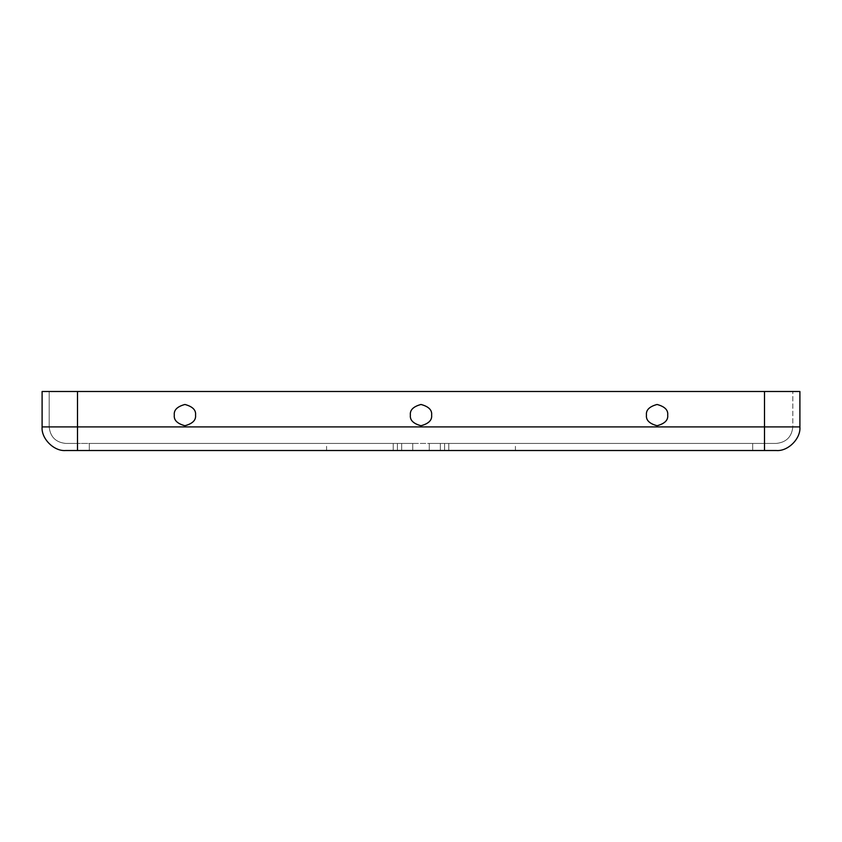 <?xml version="1.0" encoding="UTF-8"?>
<svg xmlns="http://www.w3.org/2000/svg" width="842" height="842" viewBox="0 0 842 842"><rect width="100%" height="100%" fill="white"/><g stroke="black" fill="none" stroke-linecap="round" stroke-linejoin="round"><path stroke-width="0.63" stroke-dasharray="4.21 3.16" d="M397.392 443.429L412.738 443.429L412.738 450.512L397.392 450.512L397.392 443.429L397.392 450.512L412.738 450.512L401.655 450.512L401.655 443.429L412.738 443.429L412.738 450.512L412.738 443.429L326.57 443.429L393.225 443.429L326.57 443.429L393.225 443.429L393.225 450.512L326.57 450.512L393.225 450.512L326.57 450.512L393.225 450.512L393.225 443.429L393.225 450.512L397.392 450.512L397.392 443.429L397.392 450.512L397.392 443.429L397.392 450.512L412.738 450.512L412.738 443.429L401.655 443.429L401.655 450.512L401.655 443.429L397.392 443.429L397.392 450.512L89.315 450.512L89.315 443.429L412.738 443.429L89.315 443.429L89.315 450.512L77.506 450.512L77.506 443.429L397.392 443.429L397.392 450.512L412.738 450.512L77.506 450.512L77.506 443.429L77.506 450.512L776.292 450.512C787.975 451.565 800.952 438.577 799.9 426.905L799.9 391.488L42.1 391.488L42.1 426.905C41.047 438.577 54.025 451.565 65.708 450.512L397.392 450.512L393.225 450.512L393.225 443.429L397.392 443.429L397.392 450.512L397.392 443.429L401.655 443.429L401.655 450.512L397.392 450.512L397.392 443.429L65.708 443.429L776.292 443.429L77.506 443.429L89.315 443.429L89.315 450.512L397.392 450.512L397.392 443.429M440.345 443.429L429.262 443.429L429.262 450.512L440.345 450.512L440.345 443.429L440.345 450.512L429.262 450.512L444.608 450.512L444.608 443.429L429.262 443.429L429.262 450.512L429.262 443.429L444.608 443.429L444.608 450.512L429.262 450.512L429.262 443.429L764.494 443.429L429.262 443.429L440.345 443.429L440.345 450.512L429.262 450.512L764.494 450.512L429.262 450.512L515.43 450.512L448.775 450.512L515.43 450.512L448.775 450.512L448.775 443.429L515.43 443.429L444.608 443.429L515.43 443.429L448.775 443.429L515.43 443.429L448.775 443.429L448.775 450.512L448.775 443.429L444.608 443.429L444.608 450.512L444.608 443.429L444.608 450.512L444.608 443.429L752.685 443.429L752.685 450.512L444.608 450.512L444.608 443.429L448.775 443.429L448.775 450.512L444.608 450.512L444.608 443.429L444.608 450.512L444.608 443.429L444.608 450.512L440.345 450.512L440.345 443.429M667.695 415.095C668.306 410.075 664.759 406.539 657.076 404.476C649.393 406.539 645.846 410.075 646.456 415.095C645.846 420.116 649.393 423.663 657.076 425.726C664.759 423.663 668.306 420.116 667.695 415.095C668.306 420.116 664.759 423.663 657.076 425.726C649.393 423.663 645.846 420.116 646.456 415.095C645.846 410.075 649.393 406.539 657.076 404.476C664.759 406.539 668.306 410.075 667.695 415.095C668.306 420.116 664.759 423.663 657.076 425.726C649.393 423.663 645.846 420.116 646.456 415.095C645.846 410.075 649.393 406.539 657.076 404.476C664.759 406.539 668.306 410.075 667.695 415.095C668.306 410.075 664.759 406.539 657.076 404.476C649.393 406.539 645.846 410.075 646.456 415.095C645.846 420.116 649.393 423.663 657.076 425.726C664.759 423.663 668.306 420.116 667.695 415.095C668.306 420.116 664.759 423.663 657.076 425.726C649.393 423.663 645.846 420.116 646.456 415.095C645.846 410.075 649.393 406.539 657.076 404.476C664.759 406.539 668.306 410.075 667.695 415.095C668.306 410.075 664.759 406.539 657.076 404.476C649.393 406.539 645.846 410.075 646.456 415.095C645.846 420.116 649.393 423.663 657.076 425.726C664.759 423.663 668.306 420.116 667.695 415.095M174.305 415.095C173.694 420.116 177.241 423.663 184.924 425.726C192.607 423.663 196.154 420.116 195.544 415.095C196.154 410.075 192.607 406.539 184.924 404.476C177.241 406.539 173.694 410.075 174.305 415.095C173.694 410.075 177.241 406.539 184.924 404.476C192.607 406.539 196.154 410.075 195.544 415.095C196.154 420.116 192.607 423.663 184.924 425.726C177.241 423.663 173.694 420.116 174.305 415.095C173.694 410.075 177.241 406.539 184.924 404.476C192.607 406.539 196.154 410.075 195.544 415.095C196.154 420.116 192.607 423.663 184.924 425.726C177.241 423.663 173.694 420.116 174.305 415.095C173.694 420.116 177.241 423.663 184.924 425.726C192.607 423.663 196.154 420.116 195.544 415.095C196.154 410.075 192.607 406.539 184.924 404.476C177.241 406.539 173.694 410.075 174.305 415.095C173.694 410.075 177.241 406.539 184.924 404.476C192.607 406.539 196.154 410.075 195.544 415.095C196.154 420.116 192.607 423.663 184.924 425.726C177.241 423.663 173.694 420.116 174.305 415.095C173.694 420.116 177.241 423.663 184.924 425.726C192.607 423.663 196.154 420.116 195.544 415.095C196.154 410.075 192.607 406.539 184.924 404.476C177.241 406.539 173.694 410.075 174.305 415.095M410.38 415.095C409.77 420.116 413.317 423.663 421 425.726C428.683 423.663 432.23 420.116 431.62 415.095C432.23 410.075 428.683 406.539 421 404.476C413.317 406.539 409.77 410.075 410.38 415.095C409.77 410.075 413.317 406.539 421 404.476C428.683 406.539 432.23 410.075 431.62 415.095C432.23 420.116 428.683 423.663 421 425.726C413.317 423.663 409.77 420.116 410.38 415.095C409.77 410.075 413.317 406.539 421 404.476C428.683 406.539 432.23 410.075 431.62 415.095C432.23 420.116 428.683 423.663 421 425.726C413.317 423.663 409.77 420.116 410.38 415.095C409.77 420.116 413.317 423.663 421 425.726C428.683 423.663 432.23 420.116 431.62 415.095C432.23 410.075 428.683 406.539 421 404.476C413.317 406.539 409.77 410.075 410.38 415.095C409.77 410.075 413.317 406.539 421 404.476C428.683 406.539 432.23 410.075 431.62 415.095C432.23 420.116 428.683 423.663 421 425.726C413.317 423.663 409.77 420.116 410.38 415.095C409.77 420.116 413.317 423.663 421 425.726C428.683 423.663 432.23 420.116 431.62 415.095C432.23 410.075 428.683 406.539 421 404.476C413.317 406.539 409.77 410.075 410.38 415.095M77.506 391.488L792.817 391.488L49.183 391.488L77.506 391.488L77.506 426.905L49.183 426.905L49.183 391.488L49.183 426.905C50.236 436.872 55.74 442.376 65.708 443.429C55.74 442.376 50.236 436.872 49.183 426.905L49.183 391.488L764.494 391.488L764.494 426.905L77.506 426.905L77.506 443.429L65.708 443.429C55.74 442.376 50.236 436.872 49.183 426.905L77.506 426.905L77.506 391.488L49.183 391.488L49.183 426.905L764.494 426.905L764.494 443.429L77.506 443.429L77.506 391.488L77.506 426.905L49.183 426.905C50.236 436.872 55.74 442.376 65.708 443.429L77.506 443.429L77.506 450.512L89.315 450.512L89.315 443.429L77.506 443.429L77.506 426.905L764.494 426.905L764.494 391.488L792.817 391.488L792.817 426.905C791.764 436.872 786.26 442.376 776.292 443.429C786.26 442.376 791.764 436.872 792.817 426.905L764.494 426.905L792.817 426.905C791.764 436.872 786.26 442.376 776.292 443.429L764.494 443.429L764.494 450.512L752.685 450.512L752.685 443.429L764.494 443.429L764.494 450.512L764.494 391.488L77.506 391.488L77.506 443.429L764.494 443.429L764.494 426.905L42.1 426.905L42.1 391.488L764.494 391.488L764.494 426.905L77.506 426.905L77.506 450.512L65.708 450.512C54.025 451.565 41.047 438.577 42.1 426.905L77.506 426.905L77.506 391.488M77.506 426.905L764.494 426.905L764.494 450.512L77.506 450.512L77.506 426.905M444.608 450.512L752.685 450.512L752.685 443.429L444.608 443.429L444.608 450.512M752.685 450.512L764.494 450.512L764.494 443.429L752.685 443.429L752.685 450.512M792.817 391.488L764.494 391.488L764.494 426.905L792.817 426.905L792.817 391.488M792.817 426.905L764.494 426.905L764.494 443.429L776.292 443.429C786.26 442.376 791.764 436.872 792.817 426.905M764.494 391.488L799.9 391.488L799.9 426.905L764.494 426.905L764.494 391.488M764.494 426.905L799.9 426.905C800.952 438.577 787.975 451.565 776.292 450.512L764.494 450.512L764.494 426.905M326.57 450.512L326.57 443.429M515.43 450.512L515.43 443.429"/><path stroke-width="1.26" d="M667.695 415.095C668.306 410.075 664.759 406.539 657.076 404.476C649.393 406.539 645.846 410.075 646.456 415.095C645.846 420.116 649.393 423.663 657.076 425.726C664.759 423.663 668.306 420.116 667.695 415.095C668.306 420.116 664.759 423.663 657.076 425.726C649.393 423.663 645.846 420.116 646.456 415.095C645.846 410.075 649.393 406.539 657.076 404.476C664.759 406.539 668.306 410.075 667.695 415.095M174.305 415.095C173.694 420.116 177.241 423.663 184.924 425.726C192.607 423.663 196.154 420.116 195.544 415.095C196.154 410.075 192.607 406.539 184.924 404.476C177.241 406.539 173.694 410.075 174.305 415.095C173.694 410.075 177.241 406.539 184.924 404.476C192.607 406.539 196.154 410.075 195.544 415.095C196.154 420.116 192.607 423.663 184.924 425.726C177.241 423.663 173.694 420.116 174.305 415.095M410.38 415.095C409.77 420.116 413.317 423.663 421 425.726C428.683 423.663 432.23 420.116 431.62 415.095C432.23 410.075 428.683 406.539 421 404.476C413.317 406.539 409.77 410.075 410.38 415.095C409.77 410.075 413.317 406.539 421 404.476C428.683 406.539 432.23 410.075 431.62 415.095C432.23 420.116 428.683 423.663 421 425.726C413.317 423.663 409.77 420.116 410.38 415.095M776.292 450.512L65.708 450.512C54.025 451.565 41.047 438.577 42.1 426.905L42.1 391.488L799.9 391.488L799.9 426.905C800.952 438.577 787.975 451.565 776.292 450.512C787.975 451.565 800.952 438.577 799.9 426.905L799.9 391.488L42.1 391.488L42.1 426.905L77.506 426.905L77.506 391.488L77.506 426.905L42.1 426.905C41.047 438.577 54.025 451.565 65.708 450.512L77.506 450.512L77.506 426.905L764.494 426.905L764.494 391.488L764.494 426.905L77.506 426.905L77.506 450.512L764.494 450.512L764.494 426.905L799.9 426.905L764.494 426.905L764.494 450.512L776.292 450.512"/></g></svg>

